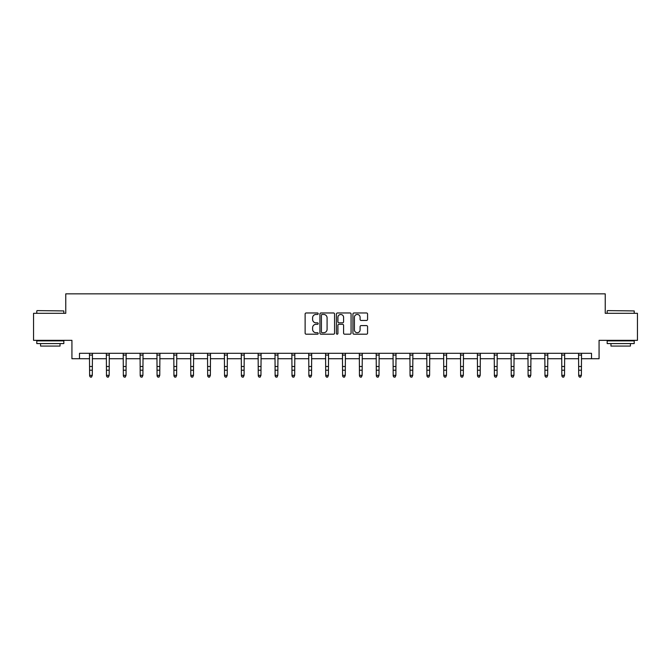 <?xml version="1.0" encoding="UTF-8"?>
<svg xmlns="http://www.w3.org/2000/svg" width="671" height="671" viewBox="0 0 671 671"><rect width="100%" height="100%" fill="white"/><g stroke="black" fill="none" stroke-linecap="round" stroke-linejoin="round"><path stroke-width="1.01" d="M318.205 313.709A0.746 0.746 0 0 0 317.458 312.971L306.186 312.971A1.065 1.065 0 0 0 305.12 314.028L305.12 333.126A1.065 1.065 0 0 0 306.186 334.192L317.458 334.192A0.746 0.746 0 0 0 318.205 333.445A0.746 0.746 0 0 0 317.458 332.707L315.999 332.707A3.397 3.397 0 0 1 312.602 329.31L312.602 327.716A3.397 3.397 0 0 1 315.999 324.319L317.458 324.319A0.746 0.746 0 0 0 318.205 323.581A0.746 0.746 0 0 0 317.458 322.835L315.999 322.835A3.397 3.397 0 0 1 312.602 319.438L312.602 317.853A3.397 3.397 0 0 1 315.999 314.456L317.458 314.456A0.746 0.746 0 0 0 318.205 313.709M366.509 320.453A1.065 1.065 0 0 0 367.574 319.388L367.574 314.028A1.065 1.065 0 0 0 366.509 312.971L353.994 312.971A1.065 1.065 0 0 0 352.929 314.028L352.929 333.126A1.065 1.065 0 0 0 353.994 334.192L366.509 334.192A1.065 1.065 0 0 0 367.574 333.126L367.574 326.66A1.065 1.065 0 0 0 366.509 325.594L361.157 325.594A1.065 1.065 0 0 0 360.092 326.66L360.092 329.864A2.835 2.835 0 0 1 357.257 332.707A2.835 2.835 0 0 1 354.414 329.864L354.414 317.291A2.835 2.835 0 0 1 357.257 314.456A2.835 2.835 0 0 1 360.092 317.291L360.092 319.388A1.065 1.065 0 0 0 361.157 320.453L366.509 320.453M79.497 358.717L79.497 353.307L591.503 353.307L591.503 358.717L599.069 358.717L599.069 340.34L637.45 340.34L637.45 313.307L605.234 313.307L605.234 293.848L65.766 293.848L65.766 313.307L33.55 313.307L33.55 340.34L71.931 340.34L71.931 358.717L89.604 358.717M334.569 314.028A1.065 1.065 0 0 0 333.512 312.971L320.99 312.971A1.065 1.065 0 0 0 319.924 314.028L319.924 333.126A1.065 1.065 0 0 0 320.99 334.192L333.512 334.192A1.065 1.065 0 0 0 334.569 333.126L334.569 314.028M337.488 312.971L350.01 312.971A1.065 1.065 0 0 1 351.076 314.028L351.076 333.126A1.065 1.065 0 0 1 350.01 334.192L344.651 334.192A1.065 1.065 0 0 1 343.594 333.126L343.594 325.385A1.065 1.065 0 0 0 342.529 324.319L338.972 324.319A1.065 1.065 0 0 0 337.916 325.385L337.916 333.445A0.746 0.746 0 0 1 337.169 334.192A0.746 0.746 0 0 1 336.431 333.445L336.431 314.028A1.065 1.065 0 0 1 337.488 312.971M92.304 358.717L106.471 358.717M109.172 358.717L123.338 358.717M126.039 358.717L140.197 358.717M142.906 358.717L157.064 358.717M159.765 358.717L173.932 358.717M176.632 358.717L190.799 358.717M193.5 358.717L207.658 358.717M210.367 358.717L224.525 358.717M227.226 358.717L241.392 358.717M244.093 358.717L258.26 358.717M260.96 358.717L275.118 358.717M277.828 358.717L291.986 358.717M294.686 358.717L308.853 358.717M311.554 358.717L325.72 358.717M328.421 358.717L342.579 358.717M345.28 358.717L359.446 358.717M362.147 358.717L376.314 358.717M379.014 358.717L393.172 358.717M395.882 358.717L410.04 358.717M412.74 358.717L426.907 358.717M429.608 358.717L443.774 358.717M446.475 358.717L460.633 358.717M463.342 358.717L477.5 358.717M480.201 358.717L494.368 358.717M497.068 358.717L511.235 358.717M513.936 358.717L528.094 358.717M530.803 358.717L544.961 358.717M547.662 358.717L561.828 358.717M564.529 358.717L578.696 358.717M581.396 358.717L591.503 358.717M322.155 314.456A0.746 0.746 0 0 0 321.409 315.194L321.409 331.96A0.746 0.746 0 0 0 322.155 332.707L323.69 332.707A3.397 3.397 0 0 0 327.087 329.31L327.087 317.853A3.397 3.397 0 0 0 323.69 314.456L322.155 314.456M343.594 317.341A2.835 2.835 0 0 0 340.751 314.506A2.835 2.835 0 0 0 337.916 317.341L337.916 321.778A1.065 1.065 0 0 0 338.972 322.835L342.529 322.835A1.065 1.065 0 0 0 343.594 321.778L343.594 317.341M89.469 353.307L89.604 375.357L92.304 375.357L91.499 377.152L90.417 376.909L91.499 377.152M91.499 376.909L92.304 375.357L92.447 353.307L89.478 353.332M90.417 377.152L89.604 375.961L90.417 376.909M37.115 310.606L63.82 310.933L37.115 310.606M50.308 343.577L36.796 343.577L36.796 340.876L63.82 340.876L63.82 343.577L50.308 343.577M60.038 343.577L60.038 346.068L40.579 346.068L40.579 343.577M607.507 310.606L634.204 310.933L607.507 310.606M620.692 343.577L607.18 343.577L607.18 340.876L634.204 340.876L634.204 343.577L620.692 343.577M630.421 343.577L630.421 346.068L610.962 346.068L610.962 343.577M108.358 376.909L109.172 375.357L109.306 353.307L106.345 353.332L106.471 375.357L109.172 375.357L108.358 377.152L107.285 376.909L108.358 377.152M107.285 377.152L106.471 375.961L107.285 376.909M125.225 376.909L126.039 375.357L126.165 353.332L123.204 353.332L123.338 375.357L126.039 375.357L125.225 377.152L124.143 376.909L125.225 377.152M124.143 377.152L123.338 375.961L124.143 376.909M142.093 376.909L142.906 375.357L143.04 353.307L140.071 353.332L140.197 375.357L142.906 375.357L142.093 377.152L141.011 376.909L142.093 377.152M141.011 377.152L140.197 375.961L141.011 376.909M158.96 376.909L159.765 375.357L159.908 353.307L156.939 353.332L157.064 375.357L159.765 375.357L158.96 377.152L157.878 376.909L158.96 377.152M157.878 377.152L157.064 375.961L157.878 376.909M175.819 376.909L176.632 375.357L176.767 353.307L173.806 353.332L173.932 375.357L176.632 375.357L175.819 377.152L174.745 376.909L175.819 377.152M174.745 377.152L173.932 375.961L174.745 376.909M192.686 376.909L193.5 375.357L193.634 353.307L190.665 353.332L190.799 375.357L193.5 375.357L192.686 377.152L191.604 376.909L192.686 377.152M191.604 377.152L190.799 375.961L191.604 376.909M207.524 353.307L207.658 375.357L210.367 375.357L209.553 377.152L208.471 376.909L209.553 377.152M209.553 376.909L210.367 375.357L210.501 353.307L207.532 353.332M208.471 377.152L207.658 375.961L208.471 376.909M226.421 376.909L227.226 375.357L227.36 353.332L224.399 353.332L224.525 375.357L227.226 375.357L226.421 377.152L225.339 376.909L226.421 377.152M225.339 377.152L224.525 375.961L225.339 376.909M243.279 376.909L244.093 375.357L244.219 353.332L241.266 353.332L241.392 375.357L244.093 375.357L243.279 377.152L242.197 376.909L243.279 377.152M242.197 377.152L241.392 375.961L242.197 376.909M260.147 376.909L260.96 375.357L261.094 353.307L258.125 353.332L258.26 375.357L260.96 375.357L260.147 377.152L259.065 376.909L260.147 377.152M259.065 377.152L258.26 375.961L259.065 376.909M277.014 376.909L277.828 375.357L277.962 353.307L274.993 353.332L275.118 375.357L277.828 375.357L277.014 377.152L275.932 376.909L277.014 377.152M275.932 377.152L275.118 375.961L275.932 376.909M293.881 376.909L294.686 375.357L294.829 353.307L291.86 353.332L291.986 375.357L294.686 375.357L293.881 377.152L292.799 376.909L293.881 377.152M292.799 377.152L291.986 375.961L292.799 376.909M310.74 376.909L311.554 375.357L311.688 353.307L308.719 353.332L308.853 375.357L311.554 375.357L310.74 377.152L309.658 376.909L310.74 377.152M309.658 377.152L308.853 375.961L309.658 376.909M325.578 353.307L325.72 375.357L328.421 375.357L327.607 377.152L326.525 376.909L327.607 377.152M327.607 376.909L328.421 375.357L328.555 353.307L325.586 353.332M326.525 377.152L325.72 375.961L326.525 376.909M344.475 376.909L345.28 375.357L345.414 353.332L342.453 353.332L342.579 375.357L345.28 375.357L344.475 377.152L343.393 376.909L344.475 377.152M343.393 377.152L342.579 375.961L343.393 376.909M361.342 376.909L362.147 375.357L362.29 353.307L359.32 353.332L359.446 375.357L362.147 375.357L361.342 377.152L360.26 376.909L361.342 377.152M360.26 377.152L359.446 375.961L360.26 376.909M378.201 376.909L379.014 375.357L379.149 353.307L376.179 353.332L376.314 375.357L379.014 375.357L378.201 377.152L377.119 376.909L378.201 377.152M377.119 377.152L376.314 375.961L377.119 376.909M395.068 376.909L395.882 375.357L396.016 353.307L393.047 353.332L393.172 375.357L395.882 375.357L395.068 377.152L393.986 376.909L395.068 377.152M393.986 377.152L393.172 375.961L393.986 376.909M411.935 376.909L412.74 375.357L412.883 353.307L409.914 353.332L410.04 375.357L412.74 375.357L411.935 377.152L410.853 376.909L411.935 377.152M410.853 377.152L410.04 375.961L410.853 376.909M426.773 353.307L426.907 375.357L429.608 375.357L428.803 377.152L427.721 376.909L428.803 377.152M428.803 376.909L429.608 375.357L429.75 353.307L426.781 353.332M427.721 377.152L426.907 375.961L427.721 376.909M443.632 353.307L443.774 375.357L446.475 375.357L445.661 377.152L444.579 376.909L445.661 377.152M445.661 376.909L446.475 375.357L446.609 353.307L443.64 353.332M444.579 377.152L443.774 375.961L444.579 376.909M462.529 376.909L463.342 375.357L463.468 353.332L460.507 353.332L460.633 375.357L463.342 375.357L462.529 377.152L461.447 376.909L462.529 377.152M461.447 377.152L460.633 375.961L461.447 376.909M479.396 376.909L480.201 375.357L480.344 353.307L477.375 353.332L477.5 375.357L480.201 375.357L479.396 377.152L478.314 376.909L479.396 377.152M478.314 377.152L477.5 375.961L478.314 376.909M496.255 376.909L497.068 375.357L497.211 353.307L494.242 353.332L494.368 375.357L497.068 375.357L496.255 377.152L495.181 376.909L496.255 377.152M495.181 377.152L494.368 375.961L495.181 376.909M513.122 376.909L513.936 375.357L514.07 353.307L511.101 353.332L511.235 375.357L513.936 375.357L513.122 377.152L512.04 376.909L513.122 377.152M512.04 377.152L511.235 375.961L512.04 376.909M529.989 376.909L530.803 375.357L530.937 353.307L527.968 353.332L528.094 375.357L530.803 375.357L529.989 377.152L528.907 376.909L529.989 377.152M528.907 377.152L528.094 375.961L528.907 376.909M544.827 353.307L544.961 375.357L547.662 375.357L546.857 377.152L545.775 376.909L546.857 377.152M546.857 376.909L547.662 375.357L547.804 353.307L544.835 353.332M545.775 377.152L544.961 375.961L545.775 376.909M563.715 376.909L564.529 375.357L564.663 353.307L561.702 353.332L561.828 375.357L564.529 375.357L563.715 377.152L562.642 376.909L563.715 377.152M562.642 377.152L561.828 375.961L562.642 376.909M580.583 376.909L581.396 375.357L581.522 353.332L578.561 353.332L578.696 375.357L581.396 375.357L580.583 377.152L579.501 376.909L580.583 377.152M579.501 377.152L578.696 375.961L579.501 376.909M92.304 366.5L89.604 366.5M92.304 370.207L89.604 370.207M92.304 355.085L89.604 355.085M109.172 366.5L106.471 366.5M109.172 370.207L106.471 370.207M109.172 355.085L106.471 355.085M126.039 366.5L123.338 366.5M126.039 370.207L123.338 370.207M126.039 355.085L123.338 355.085M142.906 366.5L140.197 366.5M142.906 370.207L140.197 370.207M142.906 355.085L140.197 355.085M159.765 366.5L157.064 366.5M159.765 370.207L157.064 370.207M159.765 355.085L157.064 355.085M176.632 366.5L173.932 366.5M176.632 370.207L173.932 370.207M176.632 355.085L173.932 355.085M193.5 366.5L190.799 366.5M193.5 370.207L190.799 370.207M193.5 355.085L190.799 355.085M210.367 366.5L207.658 366.5M210.367 370.207L207.658 370.207M210.367 355.085L207.658 355.085M227.226 366.5L224.525 366.5M227.226 370.207L224.525 370.207M227.226 355.085L224.525 355.085M244.093 366.5L241.392 366.5M244.093 370.207L241.392 370.207M244.093 355.085L241.392 355.085M260.96 366.5L258.26 366.5M260.96 370.207L258.26 370.207M260.96 355.085L258.26 355.085M277.828 366.5L275.118 366.5M277.828 370.207L275.118 370.207M277.828 355.085L275.118 355.085M294.686 366.5L291.986 366.5M294.686 370.207L291.986 370.207M294.686 355.085L291.986 355.085M311.554 366.5L308.853 366.5M311.554 370.207L308.853 370.207M311.554 355.085L308.853 355.085M328.421 366.5L325.72 366.5M328.421 370.207L325.72 370.207M328.421 355.085L325.72 355.085M345.28 366.5L342.579 366.5M345.28 370.207L342.579 370.207M345.28 355.085L342.579 355.085M362.147 366.5L359.446 366.5M362.147 370.207L359.446 370.207M362.147 355.085L359.446 355.085M379.014 366.5L376.314 366.5M379.014 370.207L376.314 370.207M379.014 355.085L376.314 355.085M395.882 366.5L393.172 366.5M395.882 370.207L393.172 370.207M395.882 355.085L393.172 355.085M412.74 366.5L410.04 366.5M412.74 370.207L410.04 370.207M412.74 355.085L410.04 355.085M429.608 366.5L426.907 366.5M429.608 370.207L426.907 370.207M429.608 355.085L426.907 355.085M446.475 366.5L443.774 366.5M446.475 370.207L443.774 370.207M446.475 355.085L443.774 355.085M463.342 366.5L460.633 366.5M463.342 370.207L460.633 370.207M463.342 355.085L460.633 355.085M480.201 366.5L477.5 366.5M480.201 370.207L477.5 370.207M480.201 355.085L477.5 355.085M497.068 366.5L494.368 366.5M497.068 370.207L494.368 370.207M497.068 355.085L494.368 355.085M513.936 366.5L511.235 366.5M513.936 370.207L511.235 370.207M513.936 355.085L511.235 355.085M530.803 366.5L528.094 366.5M530.803 370.207L528.094 370.207M530.803 355.085L528.094 355.085M547.662 366.5L544.961 366.5M547.662 370.207L544.961 370.207M547.662 355.085L544.961 355.085M564.529 366.5L561.828 366.5M564.529 370.207L561.828 370.207M564.529 355.085L561.828 355.085M581.396 366.5L578.696 366.5M581.396 370.207L578.696 370.207M581.396 355.085L578.696 355.085M36.796 313.307L36.796 310.933M42.952 340.876L42.952 340.34M57.656 340.876L57.656 340.34M63.82 313.307L63.82 310.933M607.18 313.307L607.18 310.933M613.344 340.876L613.344 340.34M628.048 340.876L628.048 340.34M634.204 313.307L634.204 310.933"/></g></svg>
